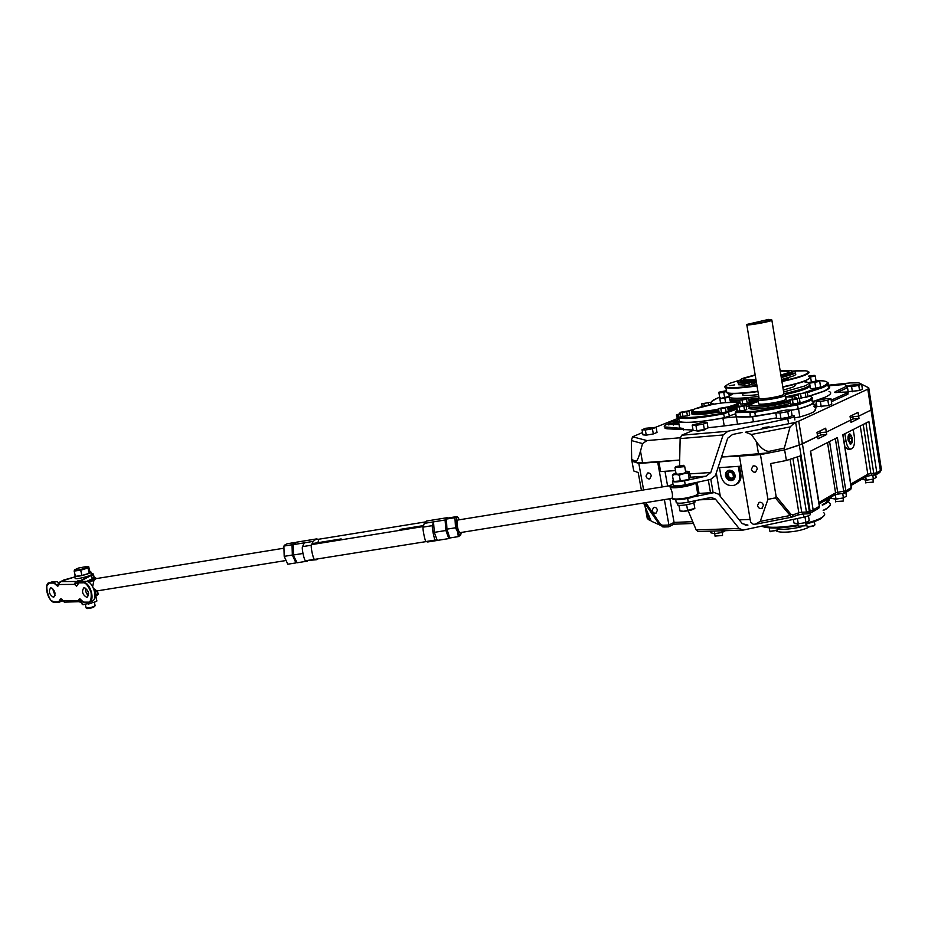 <?xml version="1.0" encoding="UTF-8"?>
<svg xmlns="http://www.w3.org/2000/svg" width="928" height="928" viewBox="0 0 928 928"><rect width="100%" height="100%" fill="white"/><g stroke="black" fill="none" stroke-linecap="round" stroke-linejoin="round"><path stroke-width="1.39" d="M823.913 515.852L821.025 518.59C817.788 520.492 812.8 522.29 806.072 523.972M798.115 525.666C780.448 528.577 768.291 528.774 761.668 526.257M777.409 530.317L770.182 531.419L777.745 529.876M769.799 530.886L770.623 531.709M814.622 525.248C814.158 525.99 812.418 526.478 809.39 526.733L807.302 526.315L809.146 526.443C812.522 526.176 814.459 525.619 814.97 524.796M806.908 525.77L807.743 526.617M678.902 419.456L679.296 421.683C686.743 423.261 701.8 421.927 724.455 417.693L735.614 413.749M748.78 408.216L749.36 407.972M758.292 401.488L753.687 403.03C751.274 404.063 750.706 404.805 751.982 405.281C755.485 406.905 780.657 403.32 789.832 399.852C780.796 403.286 755.601 406.882 752.098 405.258C750.833 404.782 751.39 404.04 753.791 403.03L758.292 401.511M811.617 397.219C813.647 398.077 812.719 399.388 808.81 401.163L797.558 404.898L797.106 404.028L807.928 400.444C812.209 398.495 812.858 397.126 809.866 396.337L810.434 396.5M736.681 410.826L736.171 411.661L754.626 411.348L754.8 412.252L797.558 404.898L798.208 408.9C810.968 405.281 815.573 402.671 812.023 401.047M736.101 415.906L736.206 416.521C738.816 417.171 743.514 417.287 750.288 416.869L776.052 412.693M790.876 410.153L798.208 408.9M749.325 407.102L749.464 408.622C753.2 410.338 778.29 407.079 790.389 403.251M792.234 398.843L792.802 397.126L785.738 396.859M785.366 394.551L784.346 395.978C779.288 398.286 760.554 401.151 758.048 400.014L758.698 403.912C761.215 405.095 779.949 402.253 784.995 399.91L786.004 398.46M792.106 398.866L792.686 397.149L785.749 396.871M768.57 319.429L746.994 324.417C748.42 324.997 765.67 322.086 770.391 320.45L771.133 319.603L761.679 320.833L768.616 319.731M771.829 319.94L770.82 320.798C766.11 322.422 749.047 325.357 746.843 324.916L746.669 324.893M771.899 320.38L783.905 393.623L782.965 394.91C778.383 397.01 761.401 399.608 759.116 398.576L758.988 397.845L758.71 398.448C759.661 399.84 778.128 397.161 783.058 394.91L783.893 393.576M758.048 400.014L758.396 398.901M785.343 394.539C794.878 392.416 801.943 390.398 806.513 388.472L809.784 386.709M742.632 393.518L742.702 395.015C744.987 395.676 750.242 395.537 758.454 394.609M783.325 390.108L792.396 387.312C795.145 386.141 795.806 385.294 794.368 384.784L794.171 384.726M808.775 396.221L823.438 391.291C829.133 388.728 830.432 386.86 827.312 385.7M730.359 400.861L739.848 401.082M748.954 400.409L757.7 399.388M780.924 375.434L789.183 372.94C792.257 371.676 792.64 370.864 790.331 370.492L780.158 370.794M755.16 374.877L743.467 378.137C740.973 379.1 740.057 379.83 740.706 380.329C742.203 381.118 747.307 381.002 756.018 379.981M791.978 371.246C793.394 371.699 792.732 372.488 789.983 373.601L781.063 376.281M786.677 373.23L780.854 375.051L780.367 371.142L788.464 371.2C789.635 371.583 789.044 372.267 786.677 373.23M755.96 379.645L743.896 380.016C742.574 379.61 743.224 378.891 745.857 377.858L755.218 375.202M781.214 377.255L790.146 374.576C792.674 373.543 793.44 372.789 792.419 372.314M754.928 383.856L751.668 384.18L754.928 383.856M756.158 380.816C748.038 381.791 742.852 382 740.602 381.42L740.509 380.086M740.3 381.315L740.764 382.382C743.015 382.951 748.2 382.765 756.32 381.791M754.893 383.658L751.819 383.948M748.014 382.974L749.778 382.696L748.014 382.974M744.268 385.538L749.267 385.132L748.954 383.264L743.966 383.751L744.836 383.229L738.212 382.893C736.716 382.406 737.342 381.57 740.103 380.41M744.198 385.074L738.526 384.726L738.758 383.02M792.326 371.386L794.728 371.71C796.282 372.209 795.563 373.068 792.558 374.297L781.272 377.615M795.029 373.543C796.584 374.054 795.864 374.924 792.86 376.153L781.585 379.482M756.424 382.44L754.719 382.626L755.032 384.494L756.738 384.308M748.954 383.264L751.355 382.324M756.355 381.988L754.719 382.626M749.267 385.132L751.842 384.111L751.541 382.313M734.709 384.888L729.211 385.758L734.709 384.888M788.742 378.914L783 379.807L788.742 378.914M677.417 421.068L673.6 422.402L678.588 422.078M677.533 421.242L674.61 422.147L678.565 421.88M676.512 422.228L676.373 421.44M872.993 479.15L873.19 482.131L865.847 482.699M861.636 384.111L850.245 385.294L847.357 386.593L848.157 391.674L859.572 390.514L862.425 389.203L861.636 384.111L858.771 385.41L859.572 390.514M847.31 386.234L851.602 386.651L852.403 391.755M851.602 386.651L858.771 385.41M843.158 497.976L843.343 501.05L835.745 501.596M830.966 398.773L826.639 398.646L819.238 399.922L816.095 401.337L816.942 406.638L828.692 405.524L831.801 404.086L830.966 398.773L827.846 400.188L828.692 405.524M816.095 401.337L820.375 401.464L821.234 406.8M820.375 401.464L827.846 400.188M680.259 413.54L676.384 414.967L677.776 419.932M676.384 414.967L678.461 415.094M656.119 427.298L645.76 428.249L642.037 429.734L642.953 434.849L646.259 435.151L653.335 433.933L657.024 432.436L656.119 427.298L652.407 428.782L653.335 433.933M642.037 429.734L645.343 430L646.259 435.151M645.343 430L652.407 428.782M667.742 526.86L662.766 526.907M845.837 492.397L846.429 496.155L843.413 497.942L836 499.113L831.685 498.498L831.43 496.863M843.413 497.942L842.705 493.476M836 499.113L835.304 494.752M875.742 474.904L876.136 477.456L873.364 479.092L866.253 480.228L861.892 479.184M873.364 479.092L872.772 475.264M866.253 480.228L865.731 476.946M850.93 443.549C847.972 441.809 847.496 438.782 849.503 434.455L851.579 435.974L851.962 441.972L850.93 443.549M850.106 444.071L851.324 443.224M850.674 434.664L849.41 434.002M850.477 435.592L851.695 438.236L851.44 441.647L849.955 442.424L848.726 439.779L848.992 436.357L850.477 435.592M848.934 437.146L849.514 438.41L851.695 438.236M849.654 441.786L851.44 441.647M849.514 438.41L849.317 441.032M735.046 475.124C733.909 471.378 731.647 469.8 728.271 470.403C726.137 471.343 725.22 473.118 725.51 475.728C726.659 479.486 728.921 481.052 732.32 480.437C734.419 479.498 735.336 477.734 735.046 475.124M848.076 440.116C847.716 436.462 848.32 434.374 849.874 433.852L852.345 437.9C852.704 441.554 852.101 443.642 850.547 444.164L848.076 440.116M657.453 510.145C656.78 507.976 655.516 507.048 653.637 507.372L652.175 510.388C652.848 512.569 654.124 513.486 656.003 513.161L657.453 510.145M651.282 475.762C650.644 473.616 649.391 472.7 647.547 473.002L646.004 476.099C646.654 478.245 647.895 479.161 649.751 478.86L651.282 475.762M757.306 468.837C756.598 466.529 755.206 465.578 753.095 465.949L751.378 469.232C752.074 471.528 753.478 472.491 755.589 472.108L757.306 468.837M763.419 505.273C762.688 502.918 761.262 501.955 759.116 502.373L757.503 505.54C758.234 507.894 759.661 508.857 761.807 508.44L763.419 505.273M831.581 497.791L823.264 501.596M823.519 512.558C825.549 513.903 824.911 515.597 821.616 517.627C818.241 519.61 813.009 521.478 805.945 523.23M797.987 524.912C781.863 527.614 769.973 528.02 762.294 526.118M760.252 521.362L755.276 524.192L753.188 524.262L750.578 521.954L739.407 456.135L760.461 454.604L767.943 499.357L760.252 521.362L789.96 515.55L791.062 514.437L793.336 514.738L798.846 512.766L790.053 459.279M760.461 454.604L784.636 449.86L786.387 460.485L770.658 463.571L776.098 496.294L791.062 514.437M793.336 514.738L791.572 517.186L775.39 497.895L767.943 499.357M775.39 497.895L776.098 496.294M741.112 466.181L717.994 467.735M716.288 472.944L720.325 496.399M735.776 484.59C739.732 482.676 741.426 479.231 740.869 474.266L739.512 466.285M786.387 460.485L800.284 455.915L809.355 511.525L810.132 511.247L799.344 445.104L817.626 436.415L818.009 438.793L826.697 434.478L825.688 428.179L816.988 432.436L817.626 436.415L802.43 443.909L813.16 509.89L819.343 506.294L810.422 451.24L837.392 437.552L845.849 490.819L851.173 487.71L842.81 434.803L868.886 421.567L876.832 472.746L880.405 470.658L871.021 410.06L858.632 416.173L858.04 412.392L850.048 416.301L851.011 422.402L858.992 418.447L858.632 416.173L871.021 410.06L871.96 408.598L871.021 410.06L867.796 389.192L868.759 387.846L861.66 384.273M848.146 449.291L844.898 446.925M641.41 490.297L638.197 472.514L633.743 470.96L631.968 461.181L638.824 463.432L643.614 489.938M645.946 502.895L660.469 524.332L662.604 525.26L668.914 525.028L674.064 522.394L692.74 521.675M638.824 463.432L657.685 462.063L662.116 486.933M664.436 499.925L668.914 525.028L668.52 526.768M850.651 420.117L826.326 432.123L850.651 420.117M657.685 462.063L679.679 460.044L642.594 462.747L636.074 462.527L635.819 461.123L631.678 459.569L631.968 461.181L636.074 462.527M769.822 451.194C765.797 451.89 761.354 448.769 756.494 441.856L751.425 434.49L745.439 432.204L794.902 422.53L790.053 426.938L784.346 448.108L769.822 451.194L770.078 452.713L721.52 456.994L739.407 456.135M784.346 448.108L784.636 449.86L802.43 443.909L798.73 421.161L867.796 389.192M817.638 436.485L820.735 434.965L820.352 432.61L817.255 434.13L820.352 432.61L826.326 432.123L820.352 432.61L820.085 430.917M850.663 420.187L853.18 418.946L852.82 416.684L850.303 417.925L852.82 416.684L858.632 416.173L852.82 416.684L852.565 415.071M675.514 470.589L660.62 471.586L658.834 461.564M664.982 471.296L667.603 486.052M669.912 499.055L674.064 522.394L673.867 524.192L668.833 526.768M643.754 503.243L644.206 504.403L646.074 505.18L646.05 503.452M719.49 467.631L720.928 476.018C723.179 483.418 727.656 486.504 734.35 485.274C738.479 483.43 740.266 479.95 739.697 474.834L738.259 466.366M853.215 429.513L854.375 436.856C855.059 443.99 853.888 448.073 850.837 449.094C848.575 448.781 846.962 446.136 846.023 441.183L844.851 433.77M820.735 434.965L826.697 434.478M853.18 418.946L858.992 418.447M791.572 517.186L792.35 516.977M663.671 526.965L659.738 524.981L660.469 524.332M664.228 526.918L662.604 525.26M837.961 494.125L844.666 493.093L844.004 493.232L835.339 438.596M792.906 458.339L801.746 512.244L806.444 512.047L808.346 513.776L809.355 511.525L806.444 512.047L797.43 456.854M729.454 470.658C726.566 471.273 725.452 473.222 726.148 476.493L731.078 480.194C736.113 476.667 735.568 473.489 729.454 470.658M734.036 479.242L731.345 480.495L726.299 477.236L725.789 475.623C725.499 473.048 726.404 471.308 728.492 470.392L729.443 470.183M727.703 477.444L730.893 479.103L733.468 477.085L732.842 473.408L729.64 471.76L727.076 473.779L727.703 477.444L728.874 476.864L731.809 478.384M729.907 471.9L728.248 473.21L728.874 476.864M728.248 473.21L727.076 473.779M762.862 427.68L769.092 426.764M677.382 420.987L673.09 422.6L678.612 422.159M677.463 420.349L669.703 422.344L668.612 423.528L678.762 423.04M668.775 424.432L679.029 424.525M809.228 396.233L824.145 391.222C829.91 388.623 831.221 386.732 828.066 385.561L827.254 385.306M828.994 391.419C832.161 392.648 830.862 394.586 825.108 397.23L813.647 401.302M678.844 419.085C676.964 420.303 676.872 421.219 678.554 421.846C685.734 423.423 700.512 422.17 722.9 418.11L736.322 416.869L752.562 416.846L753.397 421.822M668.636 423.655L667.406 424.142C664.286 425.418 663.439 426.346 664.854 426.938L683.402 428.562L679.621 427.889L679.203 425.546M666.988 427.309L667.255 428.806L693.042 430.035M723.364 426.033L724.223 425.871L722.9 418.11M828.588 385.77L844.596 384.505L847.264 385.932L835.177 391.744L835.316 392.59M677.614 420.117L676.315 420.57M816.014 407.044L815.677 408.935L815.422 407.38L814.784 407.67M815.422 407.38L815.932 406.534L813.694 406.325M816.489 403.761L813.438 404.747M848.146 392.416L847.879 394.214L847.635 392.706L831.186 400.2M847.635 392.706L848.088 391.976L834.713 392.474L835.177 391.744M815.677 408.935L815.039 409.236C816.559 411.092 811.49 413.668 799.82 416.962L798.521 408.958C811.687 405.246 816.454 402.555 812.812 400.896L811.965 400.652M642.536 432.529L632.56 436.786L647.013 440.568L680.212 437.749M794.902 422.53L798.73 421.161M861.346 384.111L858.806 382.835L850.245 382.916L827.3 385.329M677.046 418.725L655.678 427.263M847.531 387.695L836.766 392.614M847.879 394.214L831.43 401.731M813.682 406.29L816.733 405.292M794.542 417.855L799.82 416.962M734.848 424.56L724.223 425.871M667.255 428.806L665.121 428.423L664.993 426.984M647.013 440.568L642.547 443.584L640.494 451.078C638.545 458.061 636.979 461.413 635.819 461.123M770.078 452.713L784.636 449.86L799.344 445.104L795.632 422.31M631.678 459.569L631.353 440.545L632.56 436.786M798.521 408.958L791.213 410.211M775.796 412.856L752.562 416.846M748.618 398.367L739.651 399.933L740.347 404.086L747.214 403.402L749.314 402.532L748.618 398.367L746.518 399.226L747.214 403.402M739.651 399.933L742.017 400.014L742.725 404.179M742.017 400.014L746.518 399.226M701.719 403.819L710.454 402.288L701.719 403.819L702.206 406.638M710.454 402.288L710.871 404.701M703.923 403.9L704.306 406.116M708.308 403.135L708.656 405.142M680.05 412.357L680.781 416.521L687.451 415.872L689.701 414.967L688.97 410.802L680.05 412.357L682.242 412.473L682.973 416.649M682.242 412.473L686.72 411.696L687.451 415.872M686.72 411.696L688.97 410.802M718.458 408.552L719.188 412.809L726.137 412.136L728.341 411.22L727.61 406.963L718.458 408.552L720.824 408.668L721.555 412.925M720.824 408.668L725.418 407.868L726.137 412.136M725.418 407.868L727.61 406.963M758.953 397.636L757.689 398.158L758.617 398.182M757.689 398.158L757.874 399.226M797.987 394.029L807.314 392.416L797.987 394.029L798.66 398.135M799.368 398.344L807.998 396.708L807.314 392.416M800.62 394.098L801.316 398.402M805.295 393.286L805.991 397.59M736.728 406.824L737.458 411.116L744.546 410.431L746.727 409.515L745.996 405.211L736.728 406.824L739.175 406.928L739.906 411.232M739.175 406.928L743.827 406.116L744.546 410.431M743.827 406.116L745.996 405.211M789.821 399.794L790.54 404.179L797.976 403.448L800.052 402.532L799.333 398.147L789.821 399.794L792.489 399.887L793.196 404.272M792.489 399.887L797.256 399.052L797.976 403.448M797.256 399.052L799.333 398.147M725.777 391.674L719.13 392.173L726.578 390.618M728.816 393.391L729.199 395.63M725.777 391.709L723.736 392.37L724.513 396.894M723.736 392.37L718.922 392.892L719.815 398.17M718.922 392.892L718.817 392.254M808.648 376.072L814.018 375.399C815.7 375.62 814.227 376.165 809.599 377.012M814.738 375.399L815.225 375.979L809.738 377.139M805.945 380.642L806.154 381.907M805.632 380.782L805.794 381.849M810.573 377.128L811.327 381.802M815.225 375.979L816.014 380.944M818.879 381.292C813.566 382.696 810.492 383.055 809.645 382.371L817.823 380.782L818.879 381.292M809.587 383.171L810.492 388.762L815.793 388.206L820.596 386.999L819.702 381.396L809.587 383.171L810.492 388.762M809.123 382.533L809.993 382.22M814.888 382.603L815.793 388.206M818.728 380.782L819.702 381.396M720.546 398.483L728.828 396.442C729.304 397.219 726.554 397.903 720.546 398.483M729.014 396.442L730.568 402.114M729.721 397.126L719.85 398.843L720.406 397.926M719.85 398.843L720.58 403.088M724.849 398.332L725.557 402.497M808.45 515.794L809.239 520.62L805.933 522.58L798.266 523.786L793.962 523.009L793.37 519.402M805.84 516.664L800.91 517.778M805.933 522.58L805.04 517.128M798.266 523.786L797.396 518.532M725.429 530.677L722.158 532.475L714.722 533.635L710.929 532.834L710.639 531.164M722.158 532.475L721.856 530.793M714.722 533.635L714.27 531.048M805.84 522.592L806.003 525.724L798.208 526.246M775.785 412.809L780.042 413.018L787.791 411.684L791.201 410.164L786.909 409.979L779.23 411.301L775.785 412.809L776.69 418.342L780.958 418.574L788.696 417.252L792.106 415.698L794.229 415.895C795.25 416.544 793.092 417.472 787.756 418.679L727.958 431.242L723.109 434.965L710.778 472.514L705.93 476.226L684.528 480.774C678.658 481.922 674.656 482.177 672.522 481.551L673.276 480.136M791.201 410.164L792.106 415.698M780.042 413.018L780.958 418.574M787.791 411.684L788.696 417.252M722.436 532.324L722.518 535.514L715.082 536.048M707.101 422.53L703.32 422.286L692.184 425.094L693.123 430.499L696.858 430.778L704.352 429.502L708.041 427.936L707.101 422.53L703.412 424.073L704.352 429.502M692.184 425.094L695.919 425.36L696.858 430.778M695.919 425.36L703.412 424.073M77.546 585.116L76.78 585.73L74.611 584.385L75.945 581.485L60.216 581.636L58.742 584.327M86.664 597.33L87.116 597.261C89.529 593.607 88.601 590.405 84.32 587.668L83.891 587.726C81.467 591.368 82.395 594.57 86.664 597.33M53.337 597.214L53.754 597.168C56.016 593.618 55.112 590.498 51.017 587.818L50.622 587.865C48.349 591.403 49.254 594.523 53.337 597.214M82.093 601.39L80.191 602.226L78.88 601.437L79.82 599.059L80.539 599.186M85.747 588.166C85.306 591.159 86.211 593.653 88.473 595.672M52.513 588.41L55.054 595.509M78.88 601.437L78.567 600.613L62.698 600.52L64.763 602.11M58.719 585.29L57.988 585.846L56.063 584.907L57.768 586.322L58.754 584.501L74.611 584.385L76.548 586.218L78.938 582.865L82.87 582.83C85.504 582.308 88.241 585.533 91.095 592.493C91.617 599.442 90.445 602.666 87.568 602.144L83.624 602.121L81.362 600.242C79.831 598.316 78.903 598.432 78.567 600.613L79.135 600.602M52.072 581.879L56.991 581.601L58.916 582.842M75.122 584.164L75.04 583.48L77.987 583.074M81.594 581.462L86.014 581.322C93.078 580.719 98.67 599.859 91.826 601.216L89.378 602.11M62.721 600.718L59.392 602.098M63.058 601.24L64.426 602.11L82.337 601.634M98.066 594.419L96.257 595.834M77.813 582.517L77.36 580.986L74.495 583.434M61.515 581.195L74.808 576.926L63.51 580.093M96.895 601.031L95.607 601.773L96.895 601.031L95.804 596.066M96.848 600.938L95.688 596.124M95.607 601.773L89.668 603.455L89.343 602.133M81.641 601.889L82.279 604.534L89.668 603.455M83.752 604.696L82.279 604.534M88.38 604.012L91.095 603.351M89.912 571.764L90.747 571.903C93.531 572.82 76.63 577.46 74.658 576.311L75.191 575.36M75.075 578.04L75.191 578.492C77.175 579.652 94.053 575.012 91.28 574.084L90.863 572.356M86.095 607.701L86.466 608.072C90.596 607.77 93.508 606.935 95.201 605.543M86.954 608.385L87.302 608.548C90.77 608.304 93.218 607.596 94.633 606.425L94.946 605.938M78.486 568.052L87.232 566.405C88.937 566.614 87.905 567.333 84.146 568.574C78.474 570.128 75.261 570.558 74.518 569.862L78.486 568.052M74.147 571.068L75.435 576.346L81.966 575.511L89.239 573.26L89.935 571.857L88.67 566.614L87.963 567.982L80.678 570.221L74.147 571.068L74.646 569.688M81.966 575.511L80.678 570.221M89.239 573.26L87.963 567.982M93.624 588.549L96.384 590.556L94.656 591.89L96.083 591.322M87.592 581.624L93.16 579.698L93.925 580.371L92.672 586.612M94.528 591.31L285.302 560.628M340.298 539.968L341.098 538.936L342.142 539.597M283.434 548.286L95.804 578.678L93.925 580.371L88.74 582.204M341.678 539.748L342.293 539.644M96.709 578.527L94.32 577.32L96.326 578.596M95.561 578.318L93.16 579.698M672.835 499.032L672.034 498.382L459.789 532.695L458.235 530.143C456.912 524.842 456.75 521.478 457.759 520.04L669.807 485.715M459.14 519.819C456.344 512.024 455.219 523.38 458.003 531.802C459.685 536.396 460.74 536.616 461.17 532.475M458.304 536.616L449.767 537.985L446.936 529.157L446.403 519.065L448.676 517.905L457.156 516.525L454.94 517.685L455.509 527.777L457.736 532.08L458.304 536.616L460.497 535.317M449.117 535.966L446.971 529.273M446.925 529.041L446.496 520.84M446.936 529.157L455.509 527.777M446.403 519.065L454.94 517.685M284.734 545.038L287.158 543.75L295.243 542.439L292.018 544.748L283.875 546.07L284.734 545.038M292.865 548.796L292.97 551.51M294.269 557.438L295.208 559.491M292.018 544.748L292.355 555.037L295.928 562.913L287.796 564.212L284.188 556.359L283.875 546.07M292.761 546.105C292.018 552.264 293.062 557.206 295.87 560.918M292.355 555.037L284.188 556.359M295.928 562.913L296.693 562.322M317.991 558.853L316.657 559.688L314.569 559.317C313.386 560.152 310.37 546.29 311.495 545.177L313.188 541.407L316.228 538.982L318.617 539.272M318.664 539.307L317.979 542.683M312.086 544.585L311.495 545.177C310.254 546.847 313.966 561.718 314.812 559.364L314.963 559.282M446.588 526.733L446.855 530.166L445.916 530.491L448.827 538.576L449.535 537.579L448.584 534.946M446.855 530.166L447.818 532.823M449.639 537.602L448.827 538.576L437.274 540.421L434.304 532.359L445.916 530.491L445.069 519.993L424.27 523.369L426.497 521.049L447.145 517.696L445.069 519.993L446.09 520.55L446.356 523.972M447.145 517.696L447.853 518.323M293.097 554.886L297.157 562.762L293.097 554.886L293.178 544.655L296.368 542.207L316.541 538.913M302.922 553.482L293.561 554.979L293.178 544.655L304.28 542.845L302.54 546.638C301.391 547.787 304.419 561.579 305.637 560.744L314.569 559.317M424.27 523.369L423.122 527.127L432.402 525.619L433.492 521.872L434.304 532.359M432.402 525.619C431.613 526.733 434.501 540.838 435.348 540.05L426.08 541.523L427.692 541.975L436.926 540.514L435.348 540.05M297.157 562.762L307.284 561.15M316.657 559.688L305.637 560.744M435.882 519.506L426.497 521.049M316.228 538.982L307.388 540.421M313.188 541.407L304.28 542.845M311.483 545.188L302.54 546.638M697.404 494.485C696.661 496.039 692.462 497.524 684.794 498.916L675.387 499.6L672.15 498C672.893 495.018 672.29 491.608 670.329 487.757L670.712 486.191L669.714 485.704M697.879 494.044C698.018 495.807 689.806 498.336 684.794 498.928C678.635 499.809 674.714 499.844 672.986 499.009M696.093 482.514C694.852 484.091 690.362 485.576 682.648 486.956C676.408 487.896 672.266 488 670.248 487.27L669.61 485.831L670.434 485.298M423.458 525.596L400.212 529.366L399.539 530.387M684.609 465.995L684.238 466.668L675.236 467.492M676.013 466.54L683.472 465.322L683.391 465.949C680.085 467.051 677.486 467.41 675.572 467.016L676.013 466.54M680.433 511.05L683.971 511.293C688.843 510.852 692.288 509.994 694.33 508.718M678.913 505.284L680.004 510.968L683.901 511.27L694.84 508.428L693.842 502.744M686.627 504.774L687.636 510.516M679.006 505.296L680.004 510.968M685.664 472.027C685.467 473.013 682.811 473.756 677.684 474.243L676.06 473.686M675.897 472.77L672.672 474.672L680.862 474.51L688.124 472.572L689.121 471.436L685.514 471.192M672.672 474.672L672.429 475.414L673.647 474.985M674.018 481.226L674.784 481.423L673.426 481.04L672.429 475.414M680.862 474.51L679.331 475.275L680.328 480.936L687.37 479.741L689.26 479.022L690.467 477.131L689.121 471.436M689.26 479.022L688.124 472.572M686.233 473.28L687.903 473.315M687.37 479.741L688.889 478.964M677.974 474.904L679.331 475.275M674.784 481.423L680.328 480.936M679.11 481.365L681.999 480.971M677.556 504.171L677.695 504.971C680.386 506.688 698.262 502.779 694.712 501.259L694.631 500.807M676.118 501.897L676.28 502.79C678.438 503.51 682.44 503.289 688.298 502.152L711.115 497.42L715.372 499.044L739.094 528.473L743.131 530.085L803.892 517.14C809.146 515.875 811.246 514.727 810.167 513.683L810.074 513.126M745.207 525.178L747.945 525.086L742.272 523.647L718.55 494.195L714.282 492.571L693.634 496.84M739.094 528.473L696.186 529.946L698.065 531.582M696.186 529.946L688.182 510.76M695.629 430.685L698.1 431.114C703.238 430.43 705.802 429.71 705.779 428.945L705.709 428.922M779.276 418.482L782.107 418.922C787.327 418.238 789.879 417.53 789.774 416.776L789.751 416.765M708.006 427.738C729.478 425.581 752.341 422.286 776.62 417.855M679.551 465.578L680.143 438.596L681.628 435.232L693.112 430.441M673.078 484.729L673.229 485.564C675.375 486.202 679.377 485.959 685.247 484.822L710.535 479.44L715.372 475.728L727.703 438.213L732.552 434.49L742.017 432.494M764.927 427.68L768.894 426.845M777.513 529.122C784.195 529.679 792.071 528.937 801.108 526.895M737.041 402.752L737.366 403.054C738.769 403.564 738.073 404.411 735.278 405.582L727.784 407.937M727.633 407.056L734.466 404.886C748.873 399.168 708.145 403.355 695.211 408.807C685.502 412.426 700.373 412.716 718.55 409.097M692.207 412.136L692.508 413.401C696.812 414.294 705.605 413.528 718.898 411.116M727.981 409.086L735.475 406.731C738.143 405.606 738.897 404.782 737.725 404.248M736.797 407.218L728.132 409.979M719.049 411.997C699.584 415.28 690.502 415.57 691.801 412.844M680.328 413.934C669.633 419.085 695.478 418.714 723.48 412.948L736.936 408.042M737.099 409.016L723.794 413.807C701.127 418.041 686.07 419.41 678.635 417.902L677.753 416.196M724.455 417.693L723.48 412.948M728.144 411.684L729.628 416.278M749.29 402.427L750.091 403.054L749.534 404.469M743.943 405.13L748.618 403.193L749.441 403.877L746.019 405.304M738.259 404.736L738.955 405.907M740.173 403.019L737.806 403.251L740.173 403.007M688.588 410.779L694.225 409.202L688.622 410.779M748.618 403.193L749.302 402.485M718.701 409.967C705.408 412.38 696.615 413.146 692.311 412.276L692.242 410.837M794.31 398.483C796.943 396.674 794.078 396.024 785.691 396.558C795.122 396.372 792.732 395.815 796.015 397.706L796.676 398.077M790.122 401.673C778.024 405.49 752.933 408.761 749.198 407.067C747.666 406.371 748.536 405.095 751.842 403.239L758.234 401.174L752.028 403.204C738.7 408.32 773.36 405.745 789.902 400.246M755.462 416.231L754.8 412.252L735.544 412.612L736.206 416.521M736.171 411.661L735.324 412.09M749.975 411.939L750.288 416.869M754.626 411.348L797.106 404.028M748.815 405.756L746.274 406.812L748.826 405.722M736.078 416.475L735.417 412.577L736.31 411M810.562 396.534L809.866 396.337M749.464 408.622L749.511 405.269M809.262 383.438L807.963 382.429M809.61 385.596L806.339 387.359C801.56 389.354 794.148 391.442 784.102 393.646M783.626 391.976L804.704 386.013C810.353 383.484 809.889 382.046 803.323 381.675M804.947 392.358L822.011 386.848C830.827 382.719 828.797 380.596 815.944 380.48L823.751 380.944M731.09 393.611L728.956 394.214L731.067 393.611M712.089 404.469C713.319 403.39 705.071 404.446 718.342 397.718L718.458 397.694C710.79 400.768 709.34 402.903 714.084 404.109M827.254 382.243C829.667 383.392 828.194 385.155 822.834 387.533L807.348 392.648M711.904 404.504L710.999 402.416M787.628 396.418L797.999 394.098M737.145 402.833L740.092 402.532M749.163 401.615L758.118 400.71M755.995 401.812L749.43 402.474M798.15 394.98L792.071 396.36M733.178 393.681L728.747 396.442L728.99 397.219M729.814 397.636C733.944 398.773 743.583 398.356 758.744 396.36M757.7 398.24L748.768 399.284M739.651 399.968L730.174 399.759M745.045 385.596L744.732 383.74M823.159 510.319L826.43 508.648C830.49 506.178 831.337 504.124 828.982 502.5M829.423 498.974C829.771 500.32 828.495 501.851 825.607 503.556L822.336 505.215M822.254 504.716L825.201 503.208L829.04 499.16M826.14 509.031L823.206 510.551L826.245 509.008M805.678 370.806L791.804 371.096C808.195 369.901 812.418 371.154 804.506 374.854C799.634 376.814 792.083 378.891 781.852 381.106M756.935 385.526C728.376 389.018 719.467 388.229 730.197 383.16L740.486 379.981L730.15 383.171C719.641 388.82 728.074 386.767 726.079 387.649C730.487 388.728 740.799 388.171 757.004 385.955M725.278 386.002L726.589 390.676M781.921 381.536C792.303 379.285 799.971 377.174 804.912 375.19C808.752 373.601 809.935 372.418 808.45 371.652M808.729 376.582C810.979 377.348 809.982 378.636 805.759 380.434C800.829 382.44 793.173 384.575 782.78 386.825M757.886 391.222C741.681 393.402 731.368 393.924 726.949 392.776C728.19 394.133 742.574 393.936 757.944 391.546C735.301 394.435 724.884 394.342 726.694 391.268M805.527 380.828C800.644 382.823 793.08 384.934 782.838 387.15C793.057 384.934 800.609 382.823 805.469 380.84M739.222 519.866L750.149 519.436M850.779 484.08L867.808 474.231L860.256 425.94M818.925 502.5L835.571 492.872L827.521 442.563M710.825 479.37L713.122 492.629M710.512 492.768L708.284 479.915M697.114 482.293L699.051 493.394M872.088 409.364L881.287 468.86L879.234 472.839L876.125 474.66M808.52 513.706L810.132 511.247L813.16 509.89L811.954 512.233L809.297 513.428M646.851 510.76L648.266 518.613L650.076 518.543M863.214 424.444L870.882 473.57L873.758 473.408L865.928 423.064M829.574 441.519L837.694 492.292L845.849 490.819L844.666 493.093M647.245 518.311L649.867 520.237M792.512 516.919L797.848 515.005L798.846 512.766L801.746 512.244L802.906 514.089L797.999 514.947M812.441 511.954L818.136 508.625L819.482 505.911L810.608 451.147M819.169 503.974L834.388 495.146L835.571 492.872L837.694 492.292L837.972 494.172L834.713 494.972M845.141 492.814L849.99 489.972L851.301 487.386L842.972 434.722M850.999 485.495L866.636 476.424L867.808 474.231L870.882 473.57L871.902 475.31L866.938 476.261M873.758 473.408L876.832 472.746L874.791 475.148L873.758 473.408M739.697 474.834L740.869 474.266M846.023 441.183L844.016 441.334M644.206 504.403L651.154 521.118L659.738 524.981L646.074 505.18L659.75 524.981L663.868 527L668.728 526.826M872.134 475.252L875.661 474.939M803.219 514.008L808.346 513.776M673.078 423.574L673.334 425.047M683.402 428.562L683.669 430.082M640.494 451.078L642.594 462.747M758.582 454.291L756.494 441.856M868.863 388.53L871.96 408.598M736.322 416.869L737.551 424.177M846.974 388.032L846.742 386.582M642.547 443.584L631.353 440.545M790.053 426.938L751.425 434.49M62.048 599.558L60.355 600.161L61.689 599.082M81.409 600.439L79.367 601.182L81.096 601.762M76.247 581.856L82.174 580.209L77.36 580.986M79.82 580.476L80.098 581.984M62.698 600.52C61.329 598.363 60.366 598.235 59.798 600.114L58.51 601.947L54.752 601.912C49.01 605.033 42.827 580.012 50.112 583.109L53.87 583.074L56.063 584.907M58.51 601.947L59.253 602.144L59.798 600.114M87.777 602.4L83.624 602.121M82.766 601.854L83.787 602.353M79.82 599.059L83.903 602.388L87.568 602.144M88.937 602.272C95.77 600.915 90.167 581.74 83.102 582.343L82.87 582.83M86.014 581.322L78.938 582.865M82.07 581.357L78.845 582.424L77.743 583.874M58.684 583.886L56.538 584.628L53.87 583.074M56.991 581.601L50.112 583.109M53.232 581.636L49.544 582.738L46.876 585.962M52.293 601.077L54.938 602.156M58.719 602.191L54.752 601.912M82.325 601.634L81.049 602.098M94.911 596.507L96.164 595.892L94.923 596.484M60.134 581.67L61.631 581.148M91.141 573.539C93.763 573.713 93.774 574.374 91.164 575.522L81.768 579.884M96.164 595.892L94.946 596.182M97.533 591.322L98.066 593.526L96.326 595.509L95.619 592.598L94.772 592.493M82.453 581.357L82.174 580.209L91.164 575.522M86.698 581.38L92.278 578.77L91.57 575.847L93.345 573.991L91.141 573.516M97.162 590.892L95.224 592.273M92.197 579.107L94.041 577.715M87.128 581.473L92.104 579.153L94.041 576.891L93.496 574.629M94.853 592.98L97.533 590.742M86.71 593.642L88.554 593.178M87.058 594.21L88.624 593.804L87.058 594.21M96.222 591.24L97.707 590.66M423.122 527.127C422.31 528.241 425.21 542.312 426.08 541.523M693.471 483.07L682.521 485.982C676.361 486.898 672.429 486.968 670.712 486.191M672.15 498L672.232 498.498C674.273 499.264 678.403 499.194 684.644 498.266C694.538 496.399 698.854 494.636 697.589 492.977L695.826 482.896M670.886 485.089L672.951 483.998M687.636 498.417L688.298 502.152M803.892 517.14L803.381 514.066M698.97 499.879L715.372 499.044M698.088 493.534L712.832 492.745M788.429 422.739L787.756 418.679M727.958 431.242L681.628 435.232M684.528 480.774L685.247 484.822M680.143 438.596L723.109 434.965M690.444 477.212L705.93 476.226M689.898 473.872L710.778 472.514M808.845 527.174C805.376 529.041 800.261 530.491 793.498 531.512C784.775 532.521 779.079 532.37 776.411 531.048M769.869 531.28L769.289 527.858M777.606 529.702L777.316 527.986M814.819 524.622L814.32 521.559M806.977 526.188L806.594 523.844M736.217 402.369L723.747 402.682L713.47 404.214L695.095 408.83C691.569 411 690.641 412.148 692.311 412.276L691.963 413.691C691.174 414.085 691.314 413.691 692.358 412.531M680.317 413.9C675.155 417.786 678.89 416.626 678.635 417.902L679.296 421.683M786.144 399.284L785.494 395.363M759.116 398.576L746.843 324.916M758.71 398.448L757.712 399.84M807.743 382.336L803.404 381.652M733.062 393.681L728.329 396.442M788.556 372.29L788.464 371.2M742.597 393.275L742.899 395.073M740.602 381.42L740.764 382.382M740.706 380.329L740.08 381.199M738.212 382.893L738.526 384.726M744.279 385.607L743.966 383.751M830.096 505.331L826.314 508.962M809.726 378.056L805.585 380.805M865.894 483.024L865.441 480.136M835.803 501.967L835.339 499.02M645.122 506.607L647.28 518.508L649.519 520.306L650.795 520.26M762.387 508.115L761.807 508.44M850.837 449.094L847.925 449.303M756.552 524.042L791.549 517.198M733.155 480.02L732.32 480.437M693.483 523.45L673.867 524.192M881.333 469.951L879.779 472.514M850.721 489.439L851.336 487.594M818.879 508.092L819.517 506.154M668.612 423.528L668.868 425.001M678.554 421.846L679.621 427.889M664.854 426.938L665.121 428.423M798.277 526.663L797.79 523.694M715.152 536.454L714.664 533.623M61.526 581.183L63.522 580.081M52.432 581.752L49.544 582.738C43.5 582.772 47.316 602.4 55.03 602.179L59.253 602.144M61.016 598.966L63.081 601.321M77.14 585.649L78.845 582.424L81.745 581.404M61.584 581.16L58.708 583.573L58.336 585.765M98.275 594.152L96.199 595.869M92.15 579.142L94.25 577.483M87.151 581.473L92.104 579.153M74.658 576.311L75.191 578.492M85.306 604.464L86.165 607.991M87.244 608.536L86.385 608.06M94.308 602.226L95.097 605.439M312.005 543.657L341.098 538.936M97.788 590.649L96.141 591.298M425.708 521.872L318.513 539.284M423.238 526.547L311.924 544.562M314.812 559.364L426.172 541.592M670.329 487.757L670.051 486.887M672.939 483.964L669.645 485.738M685.734 472.433L684.678 466.39M681.767 511.293L681.164 511.154M676.129 474.092L675.062 468.048M675.572 467.016L674.911 467.944M677.695 504.971L677.359 503.092M743.131 530.085L697.891 531.593M675.723 499.624L676.28 502.79M713.876 492.594L698.065 493.441M794.878 419.932L794.333 416.568M673.229 485.564L672.522 481.551"/></g></svg>
